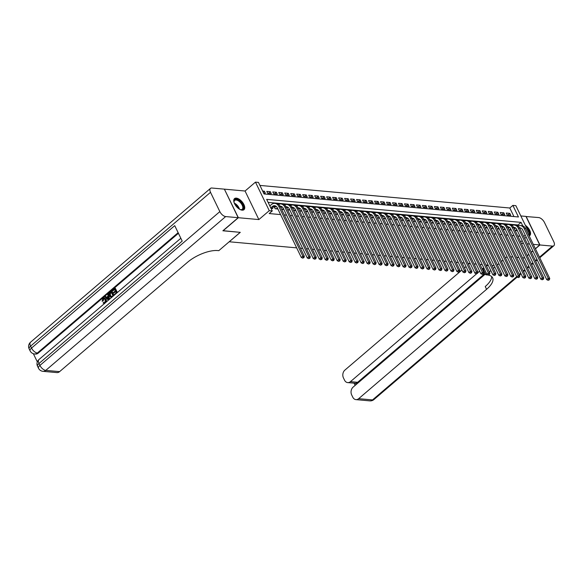 <?xml version="1.0" encoding="UTF-8"?>
<svg xmlns="http://www.w3.org/2000/svg" width="583" height="583" viewBox="0 0 583 583"><rect width="100%" height="100%" fill="white"/><g stroke="black" fill="none" stroke-linecap="round" stroke-linejoin="round"><path stroke-width="0.87" d="M236.334 198.125A7.28 3.687 49.5 0 0 234.512 198.614A7.28 3.687 49.5 0 0 235.394 205.165A7.28 3.687 49.5 0 0 242.149 210.164A7.28 3.687 49.5 0 0 243.978 209.683A7.28 3.687 49.5 0 0 243.089 203.132A7.28 3.687 49.5 0 0 236.334 198.125M513.936 216.563L509.804 208.007L512.865 205.398L515.86 205.668L529.655 234.213L528.307 234.089M535.369 248.708L539.756 244.962L525.953 216.41L520.83 215.95M224.44 189.271L238.36 217.714L258.867 219.572L269.266 210.674L255.463 182.129L258.458 182.399L264.055 193.971L518.462 216.971L512.865 205.398M258.867 219.572L245.064 191.02L224.564 189.169M245.064 191.02L255.463 182.129M509.804 208.007L259.923 185.423M524.787 257.926L522.63 257.875L524.729 257.81M527.272 255.631L528.781 254.348M531.324 252.169L532.833 250.879M296.667 247.862L229.257 241.77L240.276 232.355L223.005 230.679M223.063 230.795L238.36 217.714M515.088 230.438L517.318 230.642M509.105 229.899L511.335 230.103M503.122 229.359L505.344 229.556M497.131 228.813L499.361 229.017M491.148 228.274L493.378 228.478M485.158 227.734L487.388 227.938M479.175 227.195L481.405 227.392M473.192 226.649L475.415 226.853M467.202 226.109L469.432 226.313M461.219 225.57L463.449 225.774M455.228 225.031L457.458 225.227M449.245 224.484L451.475 224.688M443.262 223.945L445.485 224.149M437.272 223.406L439.502 223.61M431.289 222.866L433.519 223.063M425.299 222.32L427.528 222.524M419.315 221.78L421.545 221.985M413.332 221.241L415.555 221.445M407.342 220.702L409.572 220.899M401.359 220.155L403.589 220.359M395.369 219.616L397.599 219.82M389.386 219.077L391.616 219.281M383.395 218.538L385.625 218.734M377.412 217.991L379.642 218.195M371.429 217.452L373.652 217.656M365.439 216.912L367.669 217.116M359.456 216.373L361.686 216.57M353.466 215.834L355.696 216.031M347.483 215.287L349.713 215.491M341.5 214.748L343.722 214.952M335.509 214.209L337.739 214.406M329.526 213.669L331.756 213.866M323.536 213.123L325.766 213.327M317.553 212.584L319.783 212.788M311.57 212.044L313.792 212.241M305.579 211.505L307.809 211.702M299.596 210.959L301.826 211.163M293.606 210.419L295.836 210.623M287.623 209.88L289.853 210.077M281.64 209.341L283.863 209.537M275.293 206.921L274.243 206.827L275.176 208.75L277.88 208.998M263.195 192.201L264.391 191.18L262.627 191.02M268.42 193.388L270.374 191.72L266.781 191.392L267.714 193.323L271.306 193.651L270.374 191.72M274.411 193.928L276.364 192.259L272.771 191.938L273.704 193.862L277.297 194.19L276.364 192.259M280.394 194.467L282.347 192.798L278.754 192.477L279.687 194.401L283.28 194.729L282.347 192.798M286.384 195.006L288.33 193.345L284.744 193.017L285.677 194.948L289.263 195.269L288.33 193.345M292.367 195.553L294.32 193.884L290.728 193.556L291.66 195.487L295.253 195.808L294.32 193.884M298.358 196.092L300.303 194.423L296.711 194.103L297.643 196.026L301.236 196.354L300.303 194.423M304.341 196.631L306.294 194.962L302.701 194.642L303.634 196.566L307.226 196.894L306.294 194.962M310.324 197.171L312.277 195.509L308.684 195.181L309.617 197.112L313.209 197.433L312.277 195.509M316.314 197.717L318.267 196.048L314.674 195.72L315.607 197.652L319.192 197.972L318.267 196.048M322.297 198.256L324.25 196.588L320.657 196.26L321.59 198.191L325.183 198.519L324.25 196.588M328.287 198.796L330.233 197.127L326.64 196.806L327.573 198.73L331.166 199.058L330.233 197.127M334.27 199.335L336.223 197.673L332.631 197.346L333.563 199.277L337.156 199.597L336.223 197.673M340.253 199.882L342.206 198.213L338.614 197.885L339.546 199.816L343.139 200.137L342.206 198.213M346.244 200.421L348.197 198.752L344.604 198.424L345.537 200.355L349.122 200.683L348.197 198.752M352.227 200.96L354.18 199.291L350.587 198.971L351.52 200.895L355.113 201.222L354.18 199.291M358.217 201.499L360.163 199.838L356.577 199.51L357.503 201.441L361.096 201.762L360.163 199.838M364.2 202.046L366.153 200.377L362.56 200.049L363.493 201.98L367.086 202.301L366.153 200.377M370.183 202.585L372.136 200.916L368.543 200.588L369.476 202.52L373.069 202.848L372.136 200.916M376.173 203.124L378.127 201.456L374.534 201.135L375.467 203.059L379.059 203.387L378.127 201.456M382.156 203.664L384.11 201.995L380.517 201.674L381.45 203.605L385.042 203.926L384.11 201.995M388.147 204.21L390.093 202.541L386.507 202.214L387.433 204.145L391.025 204.465L390.093 202.541M394.13 204.75L396.083 203.081L392.49 202.753L393.423 204.684L397.016 205.012L396.083 203.081M400.113 205.289L402.066 203.62L398.473 203.299L399.406 205.223L402.999 205.551L402.066 203.62M406.103 205.828L408.056 204.159L404.464 203.839L405.396 205.77L408.989 206.091L408.056 204.159M412.086 206.375L414.039 204.706L410.447 204.378L411.379 206.309L414.972 206.63L414.039 204.706M418.077 206.914L420.022 205.245L416.437 204.917L417.37 206.848L420.955 207.176L420.022 205.245M424.06 207.453L426.013 205.784L422.42 205.464L423.353 207.388L426.945 207.716L426.013 205.784M430.043 207.993L431.996 206.324L428.403 206.003L429.336 207.934L432.929 208.255L431.996 206.324M436.033 208.539L437.986 206.87L434.393 206.542L435.326 208.474L438.919 208.794L437.986 206.87M442.016 209.078L443.969 207.41L440.376 207.082L441.309 209.013L444.902 209.341L443.969 207.41M448.006 209.618L449.952 207.949L446.367 207.628L447.299 209.552L450.885 209.88L449.952 207.949M453.989 210.157L455.942 208.488L452.35 208.167L453.283 210.099L456.875 210.419L455.942 208.488M459.98 210.703L461.925 209.035L458.333 208.707L459.266 210.638L462.858 210.959L461.925 209.035M465.963 211.243L467.916 209.574L464.323 209.246L465.256 211.177L468.849 211.505L467.916 209.574M471.946 211.782L473.899 210.113L470.306 209.793L471.239 211.716L474.832 212.044L473.899 210.113M477.936 212.321L479.882 210.652L476.296 210.332L477.229 212.263L480.815 212.584L479.882 210.652M483.919 212.868L485.872 211.199L482.279 210.871L483.212 212.802L486.805 213.123L485.872 211.199M489.909 213.407L491.855 211.738L488.262 211.41L489.195 213.342L492.788 213.669L491.855 211.738M495.893 213.946L497.846 212.278L494.253 211.957L495.186 213.881L498.778 214.209L497.846 212.278M501.876 214.486L503.829 212.817L500.236 212.496L501.169 214.427L504.761 214.748L503.829 212.817M263.56 192.944L265.323 193.104L264.391 191.18M507.159 214.967L510.744 215.287L509.819 213.363L506.226 213.035L507.159 214.967M522.791 225.934L521.071 222.371L266.664 199.371L272.261 210.944L269.2 213.56L280.583 214.595M284.344 214.93L286.566 215.134M290.327 215.47L292.557 215.674M296.31 216.016L298.54 216.213M302.3 216.555L304.53 216.759M308.283 217.095L310.513 217.299M314.273 217.634L316.496 217.838M320.256 218.18L322.486 218.377M326.24 218.72L328.469 218.916M332.23 219.259L334.46 219.463M338.213 219.798L340.443 220.002M344.203 220.345L346.433 220.542M350.186 220.884L352.416 221.081M356.177 221.423L358.399 221.627M362.16 221.963L364.39 222.167M368.143 222.509L370.373 222.706M374.133 223.049L376.363 223.245M380.116 223.588L382.346 223.792M386.106 224.127L388.329 224.331M392.089 224.674L394.319 224.87M398.072 225.213L400.302 225.41M404.063 225.752L406.293 225.956M410.046 226.291L412.276 226.496M416.036 226.838L418.259 227.035M422.019 227.377L424.249 227.574M428.002 227.917L430.232 228.121M433.992 228.456L436.222 228.66M439.976 229.002L442.205 229.199M445.966 229.542L448.189 229.738M451.949 230.081L454.179 230.285M457.932 230.62L460.162 230.824M463.922 231.16L466.152 231.364M469.905 231.706L472.135 231.903M475.896 232.245L478.118 232.449M481.879 232.785L484.109 232.989M487.862 233.324L490.092 233.528M493.852 233.87L496.082 234.067M499.835 234.41L502.065 234.614M505.825 234.949L508.048 235.153M511.808 235.488L514.038 235.692M517.791 236.035L520.021 236.232M518.418 225.818L518.01 224.987L268.129 202.396M271.015 208.379L272.778 208.539L272.443 207.839M281.276 207.461L280.707 207.41M287.266 208L286.69 207.949M293.249 208.539L292.673 208.488M299.232 209.086L298.664 209.035M305.222 209.625L304.647 209.574M311.205 210.164L310.637 210.113M317.196 210.703L316.62 210.652M323.179 211.25L322.603 211.199M329.162 211.789L328.593 211.738M335.152 212.329L334.576 212.278M341.135 212.868L340.567 212.817M347.125 213.414L346.55 213.363M353.109 213.954L352.54 213.903M359.092 214.493L358.523 214.442M365.082 215.032L364.506 214.981M371.065 215.579L370.496 215.528M377.055 216.118L376.48 216.067M383.038 216.657L382.47 216.606M389.029 217.197L388.453 217.146M395.012 217.743L394.436 217.692M400.995 218.282L400.426 218.231M406.985 218.822L406.409 218.771M412.968 219.361L412.4 219.31M418.958 219.908L418.383 219.857M424.941 220.447L424.366 220.396M430.924 220.986L430.356 220.935M436.915 221.525L436.339 221.474M442.898 222.072L442.329 222.021M448.888 222.611L448.312 222.56M454.871 223.151L454.295 223.1M460.854 223.69L460.286 223.639M466.845 224.236L466.269 224.178M472.828 224.776L472.259 224.725M478.818 225.315L478.242 225.264M484.801 225.854L484.225 225.803M490.784 226.401L490.216 226.342M496.774 226.94L496.199 226.889M502.757 227.479L502.189 227.428M508.748 228.019L508.172 227.968M514.731 228.565L514.155 228.507M494.202 265.717L491.979 265.513M488.219 265.178L485.989 264.974M482.236 264.638L480.006 264.434M476.245 264.092L474.015 263.895M470.262 263.552L468.032 263.348M464.272 263.013L462.049 262.809M458.289 262.474L456.059 262.27M452.306 261.927L450.076 261.731M446.316 261.388L444.086 261.184M440.333 260.849L438.103 260.645M434.342 260.31L432.12 260.105M428.359 259.763L426.129 259.566M422.376 259.224L420.146 259.02M416.386 258.684L414.156 258.48M410.403 258.145L408.173 257.941M404.413 257.599L402.19 257.402M398.429 257.059L396.2 256.863M392.446 256.52L390.216 256.316M386.456 255.981L384.226 255.777M380.473 255.434L378.243 255.237M374.483 254.895L372.26 254.698M368.5 254.356L366.27 254.152M362.517 253.816L360.287 253.612M356.526 253.27L354.296 253.073M350.543 252.731L348.313 252.534M344.553 252.191L342.33 251.987M338.57 251.652L336.34 251.448M332.587 251.105L330.357 250.909M326.597 250.566L324.367 250.369M320.614 250.027L318.384 249.823M314.623 249.488L312.393 249.284M308.64 248.941L306.41 248.744M302.65 248.402L300.427 248.205M521.304 243.293L523.534 243.49M527.287 243.832L529.517 244.037M533.277 244.372L539.756 244.962M520.641 241.923L522.149 240.633M524.693 238.462L526.201 237.172M528.745 234.993L529.655 234.213M523.723 236.458L525.232 235.168M272.261 210.944L269.266 210.674M507.013 256.688L505.505 257.978M502.961 260.149L501.453 261.439M498.91 263.611L497.401 264.901M518.87 257.533L516.64 257.336L518.87 257.533M512.887 256.994L510.657 256.79L512.887 256.994M518.01 224.987L521.071 222.371M507.866 215.032L509.819 213.363M529.167 235.882A7.28 3.687 49.5 0 0 529.809 235.517A7.28 3.687 49.5 0 0 525.334 225.271M271.736 208.444L273.842 206.637A4.671 3.571 95.2 0 1 275.373 205.879M270.767 207.854L272.348 206.499A4.671 3.571 95.2 0 1 274.637 205.712A4.671 3.571 95.2 0 1 277.275 207.745L301.309 257.467L302.839 256.163L278.805 206.433A7.003 5.356 -84.8 0 0 274.841 203.387A7.003 5.356 -84.8 0 0 271.416 204.575L269.834 205.93M303.32 257.599L302.708 258.123L303.918 257.65L303.32 257.599L302.839 256.163L304.341 256.294L280.299 206.571A7.003 5.356 -84.8 0 0 276.342 203.518L274.841 203.387M304.341 256.294L303.918 257.65M302.708 258.123L301.309 257.467M234.184 202.804A6.304 3.192 -130.5 0 1 234.016 201.907A6.304 3.192 -130.5 0 1 234.555 199.874A6.304 3.192 -130.5 0 1 240.998 202.279A6.304 3.192 -130.5 0 1 242.958 209.261A6.304 3.192 -130.5 0 1 240.641 209.661A6.304 3.192 -130.5 0 1 239.781 209.355M240.415 209.596A5.837 2.959 49.5 0 0 242.244 209.261A5.837 2.959 49.5 0 0 242.339 209.173A5.837 2.959 49.5 0 0 240.611 202.804A5.837 2.959 49.5 0 0 234.657 200.392A5.837 2.959 49.5 0 0 234.555 200.479A5.837 2.959 49.5 0 0 234.045 202.148M243.592 209.938A7.236 3.666 49.5 0 0 241.537 202.184A7.236 3.666 49.5 0 0 234.198 198.949M529.422 235.772A7.236 3.666 49.5 0 0 525.983 226.605M526.58 227.851A6.304 3.192 -130.5 0 1 529.342 233.564M529.058 234.723A6.304 3.192 -130.5 0 1 528.788 235.095M104.233 298.678L103.657 298.962L103.184 301.003L102.12 301.251L102.87 298.423L104.109 297.92L106.215 299.422L106.521 301.797M104.35 297.964L106.215 299.422M104.466 303.554L103.111 303.029L103.563 302.446L104.503 302.854M108.423 300.165L104.802 296.856L105.355 296.383L106.463 297.454L108.023 296.113L107.753 294.335L108.307 293.861L108.781 293.905L109.495 299.254M105.355 296.383L106.689 297.257M114.465 295.005L114.253 294.561L116.323 292.79L115.638 291.369L113.707 293.016L113.445 292.484L115.376 290.837L114.603 289.234L112.439 291.085L112.176 290.553L115.339 288.301L117.38 292.513M115.791 291.689L113.707 293.016M114.756 289.554L112.439 291.085M178.42 233.28L38.259 353.109A5.604 4.285 95.2 0 1 35.519 354.056L34.623 353.976A5.604 4.285 -84.8 0 0 37.363 353.021L38.259 353.109M33.369 353.713L37.327 361.897M111.083 297.468L111.776 297.345L111.083 297.468L109.589 296.069C108.868 294.59 109.057 293.329 110.158 292.28L111.951 291.194L113.991 295.413M238.185 217.699L224.382 189.154L211.869 188.025A5.604 2.835 49.5 0 0 210.47 188.396A5.604 2.835 49.5 0 0 210.514 192.324L219.842 211.614A5.604 2.835 49.5 0 0 225.672 216.57L238.185 217.699L222.881 230.781L240.211 232.347L218.793 250.661L217.78 250.566A23.342 9.27 154.2 0 0 187.515 262.292L59.612 371.633A5.604 4.285 95.2 0 1 56.872 372.588L43.011 371.335A5.604 4.285 -84.8 0 0 45.758 370.387L59.612 371.633M225.672 216.57L45.758 370.387A5.604 2.835 -130.5 0 1 39.928 365.432L38.995 363.5L182.195 241.078L174.732 225.65L31.533 348.073L30.6 346.142A5.604 2.835 -130.5 0 1 30.556 342.206L210.47 188.396M114.866 288.257L117.052 292.79M111.477 291.15L113.663 295.69M111.215 292.127L109.75 293.847L110.114 295.639L111.535 296.747L112.934 295.69L111.215 292.127M111.164 297.476L111.535 297.512M111.368 292.447L110.223 293.89L110.595 295.676L112.016 296.791M110.457 292.775L110.938 292.819M109.75 293.847L110.223 293.89M110.114 295.639L110.595 295.676M108.307 293.861L109.065 299.618M108.372 298.387L108.125 296.783L106.871 297.855L108.533 299.451L108.372 298.387M108.19 297.184L107.352 297.898L108.423 298.933M106.871 297.855L107.352 297.898M103.563 302.446L104.94 302.606L105.217 299.822L103.993 298.62L103.176 298.919L103.657 298.962M103.176 298.919L102.71 300.959L103.184 301.003M104.262 302.869L104.94 302.606M105.734 299.378L105.763 302.439M102.71 300.959L102.12 301.251M486.776 274.039L485.887 274.797L486.907 274.892A23.342 9.27 -25.8 0 1 492.628 277.814A23.342 9.27 -25.8 0 1 486.572 289.321L358.676 398.67L372.53 399.923L516.684 276.685M485.887 274.797L483.183 269.208L484.072 268.442M476.566 273.835L350.449 381.654A5.604 4.285 -84.8 0 1 347.708 382.608A5.604 4.285 -84.8 0 1 344.538 380.167L343.438 377.886A5.604 4.285 -84.8 0 1 344.874 370.118L461.947 270.031M486.841 265.054L486.266 265.542M483.722 267.714L482.214 269.003M479.671 271.182L477.645 272.917M469.599 263.494L468.535 264.398M465.999 266.569L464.491 267.859M539.472 257.198L552.451 246.106A5.604 2.835 49.5 0 0 553.85 245.734A5.604 2.835 49.5 0 0 553.799 241.799L544.478 222.517A5.604 2.835 49.5 0 0 538.648 217.561L526.012 216.533M552.451 246.106L539.938 244.977L526.136 216.431M539.938 244.977L535.427 248.832M532.884 251.003L531.383 252.293M528.839 254.465L527.331 255.755M487.927 265.148L486.616 266.271M507.035 256.724L505.527 258.014M502.983 260.186L501.475 261.476M498.931 263.654L497.423 264.937M494.88 267.116L493.371 268.406M490.828 270.578L489.319 271.867M485.479 273.959L353.101 387.134A5.604 4.285 -84.8 0 0 351.666 394.902L352.766 397.176A5.604 4.285 -84.8 0 0 355.936 399.617A5.604 4.285 -84.8 0 0 358.676 398.67M485.158 273.281L357.634 382.302A5.604 4.285 95.2 0 1 355.499 383.257L356.126 384.547M491.658 276.561A23.342 9.27 -25.8 0 1 485.231 286.544L486.572 289.321M347.708 382.608L355.499 383.257M276.225 208.845L277.34 207.891M274.571 207.504L275.314 208.765M276.065 206.258L274.673 207.446M280.131 206.251A4.671 3.571 95.2 0 1 280.62 206.251A4.671 3.571 95.2 0 1 283.258 208.284L307.299 258.014L308.83 256.702L284.788 206.98A7.003 5.356 -84.8 0 0 280.831 203.926A7.003 5.356 -84.8 0 0 278.528 204.371M280.401 206.776A4.671 3.571 95.2 0 1 281.356 206.426M309.303 258.138L308.691 258.663L309.901 258.196L309.303 258.138L308.83 256.702L310.324 256.841L286.282 207.111A7.003 5.356 -84.8 0 0 282.325 204.065L280.831 203.926M310.324 256.841L309.901 258.196M308.691 258.663L307.299 258.014M282.208 209.392L283.331 208.43M282.048 206.797L280.889 207.788M286.122 206.79A4.671 3.571 95.2 0 1 286.603 206.79A4.671 3.571 95.2 0 1 289.248 208.823L313.282 258.553L314.813 257.241L290.779 207.519A7.003 5.356 -84.8 0 0 286.814 204.465A7.003 5.356 -84.8 0 0 284.511 204.91M286.384 207.322A4.671 3.571 95.2 0 1 287.346 206.965M315.286 258.677L314.674 259.202L315.884 258.735L315.286 258.677L314.813 257.241L316.314 257.38L292.272 207.65A7.003 5.356 -84.8 0 0 288.315 204.604L286.814 204.465M316.314 257.38L315.884 258.735M314.674 259.202L313.282 258.553M288.199 209.931L289.314 208.969M288.038 207.337L286.872 208.335M292.105 207.329A4.671 3.571 95.2 0 1 292.593 207.337A4.671 3.571 95.2 0 1 295.231 209.37L319.273 259.092L320.803 257.788L296.762 208.058A7.003 5.356 -84.8 0 0 292.804 205.005A7.003 5.356 -84.8 0 0 290.502 205.449M292.375 207.861A4.671 3.571 95.2 0 1 293.329 207.504M321.277 259.224L320.665 259.741L321.874 259.275L321.277 259.224L320.803 257.788L322.297 257.919L298.256 208.197A7.003 5.356 -84.8 0 0 294.298 205.143L292.804 205.005M322.297 257.919L321.874 259.275M320.665 259.741L319.273 259.092M294.182 210.47L295.304 209.516M294.021 207.883L292.863 208.874M298.095 207.876A4.671 3.571 95.2 0 1 298.576 207.876A4.671 3.571 95.2 0 1 301.214 209.909L325.256 259.632L326.786 258.327L302.745 208.597A7.003 5.356 -84.8 0 0 298.788 205.551A7.003 5.356 -84.8 0 0 296.485 205.996M298.358 208.401A4.671 3.571 95.2 0 1 299.319 208.044M327.26 259.763L326.648 260.288L327.857 259.814L327.26 259.763L326.786 258.327L328.28 258.458L304.246 208.736A7.003 5.356 -84.8 0 0 300.281 205.682L298.788 205.551M328.28 258.458L327.857 259.814M326.648 260.288L325.256 259.632M300.165 211.01L301.287 210.055M300.012 208.423L298.846 209.414M304.078 208.415A4.671 3.571 95.2 0 1 304.566 208.415A4.671 3.571 95.2 0 1 307.205 210.448L331.239 260.178L332.769 258.867L308.735 209.144A7.003 5.356 -84.8 0 0 304.771 206.091A7.003 5.356 -84.8 0 0 302.468 206.535M304.341 208.94A4.671 3.571 95.2 0 1 305.303 208.59M333.25 260.302L332.638 260.827L333.848 260.361L333.25 260.302L332.769 258.867L334.27 259.005L310.229 209.275A7.003 5.356 -84.8 0 0 306.272 206.229L304.771 206.091M334.27 259.005L333.848 260.361M332.638 260.827L331.239 260.178M306.155 211.556L307.277 210.594M305.995 208.962L304.836 209.953M310.061 208.954A4.671 3.571 95.2 0 1 310.55 208.954A4.671 3.571 95.2 0 1 313.188 210.988L337.229 260.718L338.759 259.406L314.718 209.683A7.003 5.356 -84.8 0 0 310.761 206.63A7.003 5.356 -84.8 0 0 308.458 207.074M310.331 209.486A4.671 3.571 95.2 0 1 311.286 209.129M339.233 260.841L338.621 261.366L339.831 260.9L339.233 260.841L338.759 259.406L340.253 259.544L316.219 209.814A7.003 5.356 -84.8 0 0 312.255 206.768L310.761 206.63M340.253 259.544L339.831 260.9M338.621 261.366L337.229 260.718M312.138 212.095L313.26 211.133M311.978 209.501L310.819 210.499M316.052 209.494A4.671 3.571 95.2 0 1 316.533 209.501A4.671 3.571 95.2 0 1 319.178 211.534L343.212 261.257L344.742 259.952L320.708 210.223A7.003 5.356 -84.8 0 0 316.744 207.169A7.003 5.356 -84.8 0 0 314.441 207.614M316.314 210.026A4.671 3.571 95.2 0 1 317.276 209.669M345.216 261.388L344.604 261.905L345.814 261.439L345.216 261.388L344.742 259.952L346.244 260.084L322.202 210.361A7.003 5.356 -84.8 0 0 318.245 207.308L316.744 207.169M346.244 260.084L345.814 261.439M344.604 261.905L343.212 261.257M318.129 212.635L319.244 211.68M317.968 210.048L316.802 211.039M322.035 210.04A4.671 3.571 95.2 0 1 322.523 210.04A4.671 3.571 95.2 0 1 325.161 212.074L349.202 261.796L350.733 260.492L326.691 210.762A7.003 5.356 -84.8 0 0 322.734 207.716A7.003 5.356 -84.8 0 0 320.431 208.16M322.304 210.565A4.671 3.571 95.2 0 1 323.259 210.208M351.206 261.927L350.594 262.452L351.804 261.978L351.206 261.927L350.733 260.492L352.227 260.623L328.185 210.9A7.003 5.356 -84.8 0 0 324.228 207.847L322.734 207.716M352.227 260.623L351.804 261.978M350.594 262.452L349.202 261.796M324.112 213.174L325.234 212.219M323.951 210.587L322.793 211.578M328.025 210.58A4.671 3.571 95.2 0 1 328.506 210.58A4.671 3.571 95.2 0 1 331.144 212.613L355.185 262.343L356.716 261.031L332.674 211.308A7.003 5.356 -84.8 0 0 328.717 208.255A7.003 5.356 -84.8 0 0 326.414 208.699M328.287 211.104A4.671 3.571 95.2 0 1 329.249 210.755M357.19 262.467L356.577 262.991L357.787 262.525L357.19 262.467L356.716 261.031L358.21 261.169L334.176 211.44A7.003 5.356 -84.8 0 0 330.211 208.393L328.717 208.255M358.21 261.169L357.787 262.525M356.577 262.991L355.185 262.343M330.095 213.721L331.217 212.759M329.942 211.126L328.776 212.117M334.008 211.119A4.671 3.571 95.2 0 1 334.496 211.119A4.671 3.571 95.2 0 1 337.134 213.152L361.168 262.882L362.699 261.57L338.665 211.848A7.003 5.356 -84.8 0 0 334.708 208.794A7.003 5.356 -84.8 0 0 332.397 209.239M334.27 211.651A4.671 3.571 95.2 0 1 335.232 211.294M363.18 263.006L362.568 263.531L363.777 263.064L363.18 263.006L362.699 261.57L364.2 261.709L340.159 211.979A7.003 5.356 -84.8 0 0 336.202 208.933L334.708 208.794M364.2 261.709L363.777 263.064M362.568 263.531L361.168 262.882M336.085 214.26L337.207 213.298M335.925 211.665L334.766 212.664M339.991 211.658A4.671 3.571 95.2 0 1 340.479 211.658A4.671 3.571 95.2 0 1 343.117 213.699L367.159 263.421L368.689 262.117L344.648 212.387A7.003 5.356 -84.8 0 0 340.691 209.333A7.003 5.356 -84.8 0 0 338.388 209.778M340.261 212.19A4.671 3.571 95.2 0 1 341.215 211.833M369.163 263.552L368.551 264.07L369.76 263.603L369.163 263.552L368.689 262.117L370.183 262.248L346.149 212.525A7.003 5.356 -84.8 0 0 342.185 209.472L340.691 209.333M370.183 262.248L369.76 263.603M368.551 264.07L367.159 263.421M342.068 214.799L343.19 213.844M341.908 212.212L340.749 213.203M345.981 212.205A4.671 3.571 95.2 0 1 346.462 212.205A4.671 3.571 95.2 0 1 349.108 214.238L373.142 263.961L374.672 262.656L350.638 212.926A7.003 5.356 -84.8 0 0 346.674 209.88A7.003 5.356 -84.8 0 0 344.371 210.325M346.244 212.729A4.671 3.571 95.2 0 1 347.206 212.372M375.146 264.092L374.534 264.616L375.751 264.143L375.146 264.092L374.672 262.656L376.173 262.787L352.132 213.065A7.003 5.356 -84.8 0 0 348.175 210.011L346.674 209.88M376.173 262.787L375.751 264.143M374.534 264.616L373.142 263.961M348.058 215.338L349.173 214.384M347.898 212.751L346.739 213.742M351.964 212.744A4.671 3.571 95.2 0 1 352.453 212.744A4.671 3.571 95.2 0 1 355.091 214.777L379.132 264.507L380.663 263.195L356.621 213.473A7.003 5.356 -84.8 0 0 352.664 210.419A7.003 5.356 -84.8 0 0 350.361 210.864M352.234 213.269A4.671 3.571 95.2 0 1 353.189 212.919M381.136 264.631L380.524 265.156L381.734 264.689L381.136 264.631L380.663 263.195L382.156 263.334L358.115 213.604A7.003 5.356 -84.8 0 0 354.158 210.558L352.664 210.419M382.156 263.334L381.734 264.689M380.524 265.156L379.132 264.507M354.041 215.885L355.164 214.923M353.881 213.291L352.722 214.282M357.955 213.283A4.671 3.571 95.2 0 1 358.436 213.283A4.671 3.571 95.2 0 1 361.074 215.316L385.115 265.046L386.646 263.735L362.604 214.012A7.003 5.356 -84.8 0 0 358.647 210.959A7.003 5.356 -84.8 0 0 356.344 211.403M358.217 213.815A4.671 3.571 95.2 0 1 359.179 213.458M387.119 265.17L386.507 265.695L387.717 265.229L387.119 265.17L386.646 263.735L388.14 263.873L364.105 214.143A7.003 5.356 -84.8 0 0 360.141 211.097L358.647 210.959M388.14 263.873L387.717 265.229M386.507 265.695L385.115 265.046M360.024 216.424L361.147 215.462M359.871 213.83L358.705 214.828M363.938 213.823A4.671 3.571 95.2 0 1 364.426 213.823A4.671 3.571 95.2 0 1 367.064 215.863L391.106 265.586L392.629 264.281L368.594 214.551A7.003 5.356 -84.8 0 0 364.637 211.498A7.003 5.356 -84.8 0 0 362.327 211.942M364.2 214.355A4.671 3.571 95.2 0 1 365.162 213.997M393.11 265.717L392.497 266.234L393.707 265.768L393.11 265.717L392.629 264.281L394.13 264.412L370.088 214.69A7.003 5.356 -84.8 0 0 366.131 211.636L364.637 211.498M394.13 264.412L393.707 265.768M392.497 266.234L391.106 265.586M366.015 216.963L367.137 216.009M365.854 214.376L364.696 215.367M369.921 214.369A4.671 3.571 95.2 0 1 370.409 214.369A4.671 3.571 95.2 0 1 373.047 216.402L397.089 266.125L398.619 264.82L374.577 215.091A7.003 5.356 -84.8 0 0 370.62 212.044A7.003 5.356 -84.8 0 0 368.318 212.489M370.19 214.894A4.671 3.571 95.2 0 1 371.152 214.537M399.093 266.256L398.48 266.781L399.69 266.307L399.093 266.256L398.619 264.82L400.113 264.952L376.079 215.229A7.003 5.356 -84.8 0 0 372.114 212.176L370.62 212.044M400.113 264.952L399.69 266.307M398.48 266.781L397.089 266.125M371.998 217.503L373.12 216.548M371.845 214.916L370.679 215.907M375.911 214.908A4.671 3.571 95.2 0 1 376.399 214.908A4.671 3.571 95.2 0 1 379.037 216.942L403.072 266.671L404.602 265.36L380.568 215.637A7.003 5.356 -84.8 0 0 376.603 212.584A7.003 5.356 -84.8 0 0 374.301 213.028M376.173 215.433A4.671 3.571 95.2 0 1 377.135 215.083M405.076 266.795L404.464 267.32L405.681 266.854L405.076 266.795L404.602 265.36L406.103 265.498L382.062 215.768A7.003 5.356 -84.8 0 0 378.105 212.715L376.603 212.584M406.103 265.498L405.681 266.854M404.464 267.32L403.072 266.671M377.988 218.049L379.103 217.087M377.828 215.455L376.669 216.446M381.894 215.448A4.671 3.571 95.2 0 1 382.382 215.448A4.671 3.571 95.2 0 1 385.02 217.481L409.062 267.211L410.592 265.899L386.551 216.176A7.003 5.356 -84.8 0 0 382.594 213.123A7.003 5.356 -84.8 0 0 380.291 213.567M382.164 215.972A4.671 3.571 95.2 0 1 383.118 215.623M411.066 267.335L410.454 267.859L411.664 267.393L411.066 267.335L410.592 265.899L412.086 266.037L388.045 216.308A7.003 5.356 -84.8 0 0 384.088 213.261L382.594 213.123M412.086 266.037L411.664 267.393M410.454 267.859L409.062 267.211M383.971 218.589L385.093 217.627M383.811 215.994L382.652 216.993M387.884 215.987A4.671 3.571 95.2 0 1 388.365 215.987A4.671 3.571 95.2 0 1 391.011 218.027L415.045 267.75L416.575 266.446L392.534 216.716A7.003 5.356 -84.8 0 0 388.577 213.662A7.003 5.356 -84.8 0 0 386.274 214.107M388.147 216.519A4.671 3.571 95.2 0 1 389.109 216.162M417.049 267.881L416.437 268.399L417.647 267.932L417.049 267.881L416.575 266.446L418.069 266.577L394.035 216.854A7.003 5.356 -84.8 0 0 390.078 213.801L388.577 213.662M418.069 266.577L417.647 267.932M416.437 268.399L415.045 267.75M389.954 219.128L391.076 218.173M389.801 216.541L388.635 217.532M393.868 216.533A4.671 3.571 95.2 0 1 394.356 216.533A4.671 3.571 95.2 0 1 396.994 218.567L421.035 268.289L422.558 266.985L398.524 217.255A7.003 5.356 -84.8 0 0 394.567 214.209A7.003 5.356 -84.8 0 0 392.264 214.653M394.137 217.058A4.671 3.571 95.2 0 1 395.092 216.701M423.039 268.42L422.427 268.945L423.637 268.471L423.039 268.42L422.558 266.985L424.06 267.116L400.018 217.393A7.003 5.356 -84.8 0 0 396.061 214.34L394.567 214.209M424.06 267.116L423.637 268.471M422.427 268.945L421.035 268.289M395.944 219.667L397.067 218.712M395.784 217.08L394.625 218.071M399.851 217.073A4.671 3.571 95.2 0 1 400.339 217.073A4.671 3.571 95.2 0 1 402.977 219.106L427.018 268.836L428.549 267.524L404.507 217.802A7.003 5.356 -84.8 0 0 400.55 214.748A7.003 5.356 -84.8 0 0 398.247 215.193M400.12 217.597A4.671 3.571 95.2 0 1 401.082 217.24M429.022 268.96L428.41 269.484L429.62 269.018L429.022 268.96L428.549 267.524L430.043 267.663L406.008 217.933A7.003 5.356 -84.8 0 0 402.044 214.879L400.55 214.748M430.043 267.663L429.62 269.018M428.41 269.484L427.018 268.836M401.927 220.214L403.05 219.252M401.774 217.619L400.608 218.61M405.841 217.612A4.671 3.571 95.2 0 1 406.329 217.612A4.671 3.571 95.2 0 1 408.967 219.645L433.001 269.375L434.532 268.063L410.498 218.341A7.003 5.356 -84.8 0 0 406.533 215.287A7.003 5.356 -84.8 0 0 404.23 215.732M406.103 218.137A4.671 3.571 95.2 0 1 407.065 217.787M435.005 269.499L434.393 270.024L435.61 269.557L435.005 269.499L434.532 268.063L436.033 268.202L411.992 218.472A7.003 5.356 -84.8 0 0 408.034 215.426L406.533 215.287M436.033 268.202L435.61 269.557M434.393 270.024L433.001 269.375M407.918 220.753L409.033 219.791M407.757 218.159L406.599 219.157M411.824 218.151A4.671 3.571 95.2 0 1 412.312 218.151A4.671 3.571 95.2 0 1 414.95 220.192L438.992 269.914L440.522 268.61L416.481 218.88A7.003 5.356 -84.8 0 0 412.524 215.827A7.003 5.356 -84.8 0 0 410.221 216.271M412.094 218.683A4.671 3.571 95.2 0 1 413.048 218.326M440.996 270.046L440.384 270.563L441.593 270.097L440.996 270.046L440.522 268.61L442.016 268.741L417.975 219.019A7.003 5.356 -84.8 0 0 414.017 215.965L412.524 215.827M442.016 268.741L441.593 270.097M440.384 270.563L438.992 269.914M413.901 221.292L415.023 220.338M413.741 218.705L412.582 219.696M417.814 218.698A4.671 3.571 95.2 0 1 418.295 218.698A4.671 3.571 95.2 0 1 420.941 220.731L444.975 270.454L446.505 269.149L422.464 219.419A7.003 5.356 -84.8 0 0 418.507 216.373A7.003 5.356 -84.8 0 0 416.204 216.818M418.077 219.223A4.671 3.571 95.2 0 1 419.039 218.865M446.979 270.585L446.367 271.11L447.576 270.636L446.979 270.585L446.505 269.149L447.999 269.28L423.965 219.558A7.003 5.356 -84.8 0 0 420.008 216.504L418.507 216.373M447.999 269.28L447.576 270.636M446.367 271.11L444.975 270.454M419.884 221.831L421.006 220.877M419.731 219.244L418.565 220.236M423.797 219.237A4.671 3.571 95.2 0 1 424.286 219.237A4.671 3.571 95.2 0 1 426.924 221.27L450.965 271L452.495 269.689L428.454 219.966A7.003 5.356 -84.8 0 0 424.497 216.912A7.003 5.356 -84.8 0 0 422.194 217.357M424.067 219.762A4.671 3.571 95.2 0 1 425.022 219.405M452.969 271.124L452.357 271.649L453.567 271.182L452.969 271.124L452.495 269.689L453.989 269.827L429.948 220.097A7.003 5.356 -84.8 0 0 425.991 217.044L424.497 216.912M453.989 269.827L453.567 271.182M452.357 271.649L450.965 271M425.874 222.378L426.996 221.416M425.714 219.784L424.555 220.775M429.788 219.776A4.671 3.571 95.2 0 1 430.269 219.776A4.671 3.571 95.2 0 1 432.907 221.81L456.948 271.54L458.478 270.228L434.437 220.505A7.003 5.356 -84.8 0 0 430.48 217.452A7.003 5.356 -84.8 0 0 428.177 217.896M430.05 220.301A4.671 3.571 95.2 0 1 431.012 219.951M458.952 271.663L458.34 272.188L459.55 271.722L458.952 271.663L458.478 270.228L459.972 270.366L435.938 220.636A7.003 5.356 -84.8 0 0 431.974 217.59L430.48 217.452M459.972 270.366L459.55 271.722M458.34 272.188L456.948 271.54M431.857 222.917L432.98 221.955M431.704 220.323L430.538 221.321M435.771 220.316A4.671 3.571 95.2 0 1 436.259 220.316A4.671 3.571 95.2 0 1 438.897 222.356L462.931 272.079L464.462 270.774L440.427 221.044A7.003 5.356 -84.8 0 0 436.463 217.991A7.003 5.356 -84.8 0 0 434.16 218.436M436.033 220.848A4.671 3.571 95.2 0 1 436.995 220.491M464.935 272.21L464.33 272.727L465.54 272.261L464.935 272.21L464.462 270.774L465.963 270.906L441.921 221.183A7.003 5.356 -84.8 0 0 437.964 218.129L436.463 217.991M465.963 270.906L465.54 272.261M464.33 272.727L462.931 272.079M437.848 223.457L438.963 222.502M437.687 220.87L436.529 221.861M441.754 220.862A4.671 3.571 95.2 0 1 442.242 220.862A4.671 3.571 95.2 0 1 444.88 222.895L468.921 272.618L470.452 271.314L446.41 221.584A7.003 5.356 -84.8 0 0 442.453 218.538A7.003 5.356 -84.8 0 0 440.15 218.982M442.023 221.387A4.671 3.571 95.2 0 1 442.978 221.03M470.926 272.749L470.313 273.274L471.523 272.8L470.926 272.749L470.452 271.314L471.946 271.445L447.904 221.722A7.003 5.356 -84.8 0 0 443.947 218.669L442.453 218.538M471.946 271.445L471.523 272.8M470.313 273.274L468.921 272.618M443.831 223.996L444.953 223.041M443.67 221.409L442.512 222.4M447.744 221.402A4.671 3.571 95.2 0 1 448.225 221.402A4.671 3.571 95.2 0 1 450.87 223.435L474.905 273.165L476.435 271.853L452.401 222.13A7.003 5.356 -84.8 0 0 448.436 219.077A7.003 5.356 -84.8 0 0 446.133 219.521M448.006 221.926A4.671 3.571 95.2 0 1 448.968 221.569M476.909 273.289L476.296 273.813L477.506 273.347L476.909 273.289L476.435 271.853L477.929 271.991L453.895 222.261A7.003 5.356 -84.8 0 0 449.938 219.208L448.436 219.077M477.929 271.991L477.506 273.347M476.296 273.813L474.905 273.165M449.821 224.542L450.936 223.581M449.661 221.948L448.495 222.939M453.727 221.941A4.671 3.571 95.2 0 1 454.215 221.941A4.671 3.571 95.2 0 1 456.853 223.974L480.895 273.704L482.425 272.392L458.384 222.67A7.003 5.356 -84.8 0 0 454.427 219.616A7.003 5.356 -84.8 0 0 452.124 220.061M453.997 222.466A4.671 3.571 95.2 0 1 454.951 222.116M482.899 273.828L482.287 274.353L483.496 273.886L482.899 273.828L482.425 272.392L483.919 272.531L459.878 222.801A7.003 5.356 -84.8 0 0 455.921 219.755L454.427 219.616M483.919 272.531L483.496 273.886M482.287 274.353L480.895 273.704M455.804 225.082L456.926 224.12M455.644 222.487L454.485 223.486M459.717 222.48A4.671 3.571 95.2 0 1 460.198 222.48A4.671 3.571 95.2 0 1 462.836 224.521L486.878 274.243L488.408 272.939L464.367 223.209A7.003 5.356 -84.8 0 0 460.41 220.155A7.003 5.356 -84.8 0 0 458.107 220.6M459.98 223.012A4.671 3.571 95.2 0 1 460.942 222.655M488.882 274.374L488.27 274.892L489.48 274.425L488.882 274.374L488.408 272.939L489.902 273.07L465.868 223.347A7.003 5.356 -84.8 0 0 461.904 220.294L460.41 220.155M489.902 273.07L489.48 274.425M488.27 274.892L486.878 274.243M461.787 225.621L462.909 224.666M461.634 223.034L460.468 224.025M465.7 223.027A4.671 3.571 95.2 0 1 466.189 223.027A4.671 3.571 95.2 0 1 468.827 225.06L492.861 274.782L494.391 273.478L470.357 223.748A7.003 5.356 -84.8 0 0 466.393 220.702A7.003 5.356 -84.8 0 0 464.09 221.146M465.963 223.551A4.671 3.571 95.2 0 1 466.925 223.194M494.872 274.914L494.26 275.438L495.47 274.965L494.872 274.914L494.391 273.478L495.893 273.609L471.851 223.887A7.003 5.356 -84.8 0 0 467.894 220.833L466.393 220.702M495.893 273.609L495.47 274.965M494.26 275.438L492.861 274.782M467.777 226.16L468.9 225.206M467.617 223.573L466.458 224.564M471.683 223.566A4.671 3.571 95.2 0 1 472.172 223.566A4.671 3.571 95.2 0 1 474.81 225.599L498.851 275.322L500.382 274.017L476.34 224.295A7.003 5.356 -84.8 0 0 472.383 221.241A7.003 5.356 -84.8 0 0 470.08 221.686M471.953 224.091A4.671 3.571 95.2 0 1 472.908 223.734M500.855 275.453L500.243 275.978L501.453 275.504L500.855 275.453L500.382 274.017L501.876 274.156L477.841 224.426A7.003 5.356 -84.8 0 0 473.877 221.372L472.383 221.241M501.876 274.156L501.453 275.504M500.243 275.978L498.851 275.322M473.76 226.707L474.883 225.745M473.6 224.112L472.441 225.104M477.674 224.105A4.671 3.571 95.2 0 1 478.155 224.105A4.671 3.571 95.2 0 1 480.8 226.138L504.834 275.868L506.365 274.557L482.33 224.834A7.003 5.356 -84.8 0 0 478.366 221.78A7.003 5.356 -84.8 0 0 476.063 222.225M477.936 224.63A4.671 3.571 95.2 0 1 478.898 224.28M506.838 275.992L506.226 276.517L507.436 276.05L506.838 275.992L506.365 274.557L507.866 274.695L483.824 224.965A7.003 5.356 -84.8 0 0 479.867 221.919L478.366 221.78M507.866 274.695L507.436 276.05M506.226 276.517L504.834 275.868M479.751 227.246L480.866 226.284M479.59 224.652L478.424 225.65M483.657 224.644A4.671 3.571 95.2 0 1 484.145 224.644A4.671 3.571 95.2 0 1 486.783 226.678L510.825 276.408L512.355 275.103L488.314 225.373A7.003 5.356 -84.8 0 0 484.356 222.32A7.003 5.356 -84.8 0 0 482.054 222.764M483.926 225.176A4.671 3.571 95.2 0 1 484.881 224.819M512.829 276.539L512.217 277.056L513.426 276.59L512.829 276.539L512.355 275.103L513.849 275.234L489.807 225.512A7.003 5.356 -84.8 0 0 485.85 222.458L484.356 222.32M513.849 275.234L513.426 276.59M512.217 277.056L510.825 276.408M485.734 227.785L486.856 226.831M485.573 225.191L484.415 226.189M489.647 225.191A4.671 3.571 95.2 0 1 490.128 225.191A4.671 3.571 95.2 0 1 492.766 227.224L516.808 276.947L518.338 275.642L494.297 225.912A7.003 5.356 -84.8 0 0 490.339 222.866A7.003 5.356 -84.8 0 0 488.037 223.304M489.909 225.716A4.671 3.571 95.2 0 1 490.871 225.359M518.812 277.078L518.2 277.603L519.409 277.129L518.812 277.078L518.338 275.642L519.832 275.774L495.798 226.051A7.003 5.356 -84.8 0 0 491.833 222.998L490.339 222.866M519.832 275.774L519.409 277.129M518.2 277.603L516.808 276.947M491.717 228.325L492.839 227.37M491.564 225.738L490.398 226.729M495.63 225.73A4.671 3.571 95.2 0 1 496.118 225.73A4.671 3.571 95.2 0 1 498.757 227.764L522.791 277.486L524.321 276.182L500.287 226.452A7.003 5.356 -84.8 0 0 496.322 223.406A7.003 5.356 -84.8 0 0 494.02 223.85M495.893 226.255A4.671 3.571 95.2 0 1 496.854 225.898M524.802 277.617L524.19 278.142L525.4 277.668L524.802 277.617L524.321 276.182L525.822 276.32L501.781 226.59A7.003 5.356 -84.8 0 0 497.824 223.537L496.322 223.406M525.822 276.32L525.4 277.668M524.19 278.142L522.791 277.486M497.707 228.864L498.829 227.909M497.547 226.277L496.388 227.268M501.613 226.27A4.671 3.571 95.2 0 1 502.101 226.27A4.671 3.571 95.2 0 1 504.74 228.303L528.781 278.033L530.311 276.721L506.27 226.998A7.003 5.356 -84.8 0 0 502.313 223.945A7.003 5.356 -84.8 0 0 500.01 224.389M501.883 226.794A4.671 3.571 95.2 0 1 502.838 226.444M530.785 278.157L530.173 278.681L531.383 278.215L530.785 278.157L530.311 276.721L531.805 276.859L507.771 227.13A7.003 5.356 -84.8 0 0 503.807 224.083L502.313 223.945M531.805 276.859L531.383 278.215M530.173 278.681L528.781 278.033M503.69 229.411L504.812 228.449M503.53 226.816L502.371 227.807M507.604 226.809A4.671 3.571 95.2 0 1 508.085 226.809A4.671 3.571 95.2 0 1 510.73 228.842L534.764 278.572L536.294 277.26L512.26 227.538A7.003 5.356 -84.8 0 0 508.296 224.484A7.003 5.356 -84.8 0 0 505.993 224.929M507.866 227.341A4.671 3.571 95.2 0 1 508.828 226.984M536.768 278.703L536.156 279.221L537.366 278.754L536.768 278.703L536.294 277.26L537.796 277.399L513.754 227.676A7.003 5.356 -84.8 0 0 509.797 224.623L508.296 224.484M537.796 277.399L537.366 278.754M536.156 279.221L534.764 278.572M509.68 229.95L510.795 228.995M509.52 227.355L508.354 228.354M513.587 227.355A4.671 3.571 95.2 0 1 514.075 227.355A4.671 3.571 95.2 0 1 516.713 229.389L540.754 279.111L542.285 277.807L518.243 228.077A7.003 5.356 -84.8 0 0 514.286 225.031A7.003 5.356 -84.8 0 0 511.983 225.468M513.856 227.88A4.671 3.571 95.2 0 1 514.811 227.523M542.758 279.242L542.146 279.767L543.356 279.293L542.758 279.242L542.285 277.807L543.779 277.938L519.737 228.215A7.003 5.356 -84.8 0 0 515.78 225.162L514.286 225.031M543.779 277.938L543.356 279.293M542.146 279.767L540.754 279.111M515.663 230.489L516.786 229.534M515.503 227.902L514.344 228.893M519.577 227.895A4.671 3.571 95.2 0 1 520.058 227.895A4.671 3.571 95.2 0 1 522.696 229.928L546.737 279.651L548.268 278.346L524.226 228.616A7.003 5.356 -84.8 0 0 520.269 225.57A7.003 5.356 -84.8 0 0 517.966 226.015M519.839 228.419A4.671 3.571 95.2 0 1 520.801 228.062M548.741 279.782L548.129 280.306L549.339 279.833L548.741 279.782L548.268 278.346L549.762 278.485L525.728 228.755A7.003 5.356 -84.8 0 0 521.763 225.701L520.269 225.57M549.762 278.485L549.339 279.833M548.129 280.306L546.737 279.651M272.348 206.499L273.842 206.637M278.805 206.433L280.299 206.571M234.3 203.117A5.837 2.959 -130.5 0 1 239.496 209.188M238.848 208.765A5.648 2.857 49.5 0 0 234.621 203.824M210.514 192.324L30.6 346.142A5.604 2.223 154.2 0 0 29.15 348.904L30.083 350.835A5.604 2.223 -25.8 0 1 31.533 348.073A5.604 2.835 -130.5 0 0 37.363 353.021L178.128 232.675M180.832 238.265L38.944 359.565A5.604 2.835 -130.5 0 0 38.995 363.5A5.604 2.223 154.2 0 0 37.545 366.262L38.478 368.194A5.604 2.223 -25.8 0 1 39.928 365.432L219.842 211.614M107.819 298.766L108.3 298.809M519.22 274.513L520.728 273.223M523.272 271.051L524.78 269.761M527.323 267.582L528.832 266.293M531.375 264.121L532.884 262.831M535.427 260.659L536.936 259.369M350.449 381.654L357.634 382.302M372.53 399.923A5.604 4.285 95.2 0 1 369.79 400.871A5.604 5.604 0 0 0 373.936 399.552A5.604 2.835 -130.5 0 1 372.53 399.923M284.788 206.98L286.282 207.111M290.779 207.519L292.272 207.65M296.762 208.058L298.256 208.197M302.745 208.597L304.246 208.736M308.735 209.144L310.229 209.275M314.718 209.683L316.219 209.814M320.708 210.223L322.202 210.361M326.691 210.762L328.185 210.9M332.674 211.308L334.176 211.44M338.665 211.848L340.159 211.979M344.648 212.387L346.149 212.525M350.638 212.926L352.132 213.065M356.621 213.473L358.115 213.604M362.604 214.012L364.105 214.143M368.594 214.551L370.088 214.69M374.577 215.091L376.079 215.229M380.568 215.637L382.062 215.768M386.551 216.176L388.045 216.308M392.534 216.716L394.035 216.854M398.524 217.255L400.018 217.393M404.507 217.802L406.008 217.933M410.498 218.341L411.992 218.472M416.481 218.88L417.975 219.019M422.464 219.419L423.965 219.558M428.454 219.966L429.948 220.097M434.437 220.505L435.938 220.636M440.427 221.044L441.921 221.183M446.41 221.584L447.904 221.722M452.401 222.13L453.895 222.261M458.384 222.67L459.878 222.801M464.367 223.209L465.868 223.347M470.357 223.748L471.851 223.887M476.34 224.295L477.841 224.426M482.33 224.834L483.824 224.965M488.314 225.373L489.807 225.512M494.297 225.912L495.798 226.051M500.287 226.452L501.781 226.59M506.27 226.998L507.771 227.13M512.26 227.538L513.754 227.676M518.243 228.077L519.737 228.215M524.226 228.616L525.728 228.755M38.944 359.565A5.604 5.604 0 0 0 37.545 366.262M38.478 368.194A5.604 5.604 0 0 0 43.011 371.335M30.556 342.206A5.604 5.604 0 0 0 29.15 348.904M30.083 350.835A5.604 5.604 0 0 0 34.623 353.976M111.608 297.519L111.127 297.476M104.561 303.626L104.08 303.583M104.59 297.964L104.109 297.92M355.936 399.617L369.79 400.871M373.936 399.552L517.15 277.107M519.504 275.096L521.013 273.806M523.556 271.634L525.064 270.344M527.608 268.173L529.116 266.883M531.66 264.711L533.168 263.421M535.711 261.242L537.213 259.96M539.756 257.781L553.85 245.734M354.07 383.184L355.134 385.392"/></g></svg>
